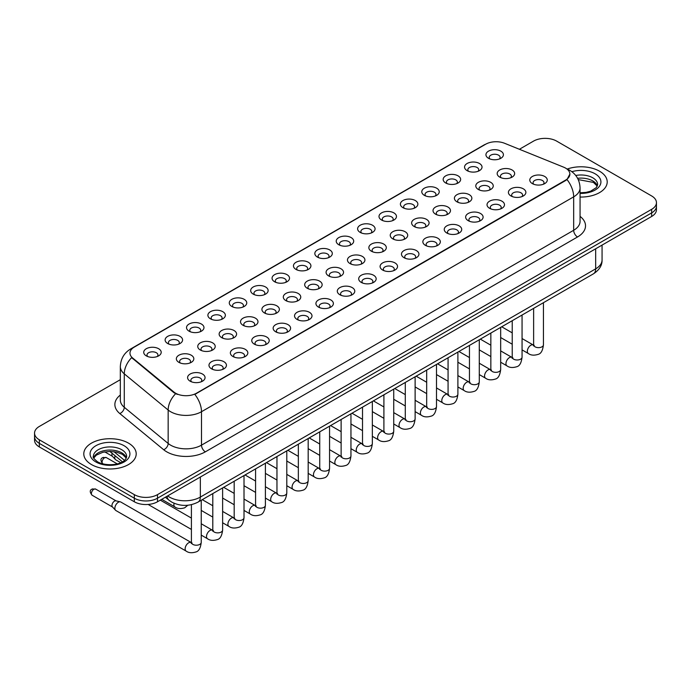 <?xml version="1.0" encoding="UTF-8"?>
<svg xmlns="http://www.w3.org/2000/svg" width="691" height="691" viewBox="0 0 691 691"><rect width="100%" height="100%" fill="white"/><g stroke="black" fill="none" stroke-linecap="round" stroke-linejoin="round"><path stroke-width="1.04" d="M467.107 170.634L467.107 170.634A8.733 5.044 180 0 1 467.116 163.499A8.733 5.044 180 0 1 479.468 163.499A8.733 5.044 180 0 1 479.468 170.634A8.733 5.044 180 0 1 467.107 170.634M478.034 171.308A5.459 3.153 0 0 0 478.751 169.744A5.459 3.153 0 0 0 477.153 167.516A5.459 3.153 0 0 0 471.202 166.833A5.459 3.153 0 0 0 467.833 169.744A5.459 3.153 0 0 0 468.541 171.308M445.721 182.985L445.721 182.985A8.733 5.044 180 0 1 445.721 175.851A8.733 5.044 180 0 1 458.081 175.851A8.733 5.044 180 0 1 458.081 182.985A8.733 5.044 180 0 1 445.721 182.985M456.647 183.651A5.459 3.153 0 0 0 457.364 182.096A5.459 3.153 0 0 0 455.758 179.867A5.459 3.153 0 0 0 449.815 179.176A5.459 3.153 0 0 0 446.438 182.096A5.459 3.153 0 0 0 447.155 183.651M424.334 195.328L424.334 195.328A8.733 5.044 180 0 1 424.334 188.202A8.733 5.044 180 0 1 436.686 188.202A8.733 5.044 180 0 1 436.686 195.328A8.733 5.044 180 0 1 424.334 195.328M435.252 196.002A5.459 3.153 0 0 0 435.969 194.439A5.459 3.153 0 0 0 434.371 192.21A5.459 3.153 0 0 0 428.42 191.528A5.459 3.153 0 0 0 425.051 194.439A5.459 3.153 0 0 0 425.768 196.002M402.948 207.68L402.948 207.68A8.733 5.044 180 0 1 402.948 200.545A8.733 5.044 180 0 1 415.3 200.545A8.733 5.044 180 0 1 415.3 207.68A8.733 5.044 180 0 1 402.948 207.68M413.866 208.354A5.459 3.153 0 0 0 414.583 206.79A5.459 3.153 0 0 0 412.985 204.562A5.459 3.153 0 0 0 407.034 203.88A5.459 3.153 0 0 0 403.665 206.79A5.459 3.153 0 0 0 404.382 208.354M381.562 220.032L381.562 220.032A8.733 5.044 180 0 1 381.562 212.897A8.733 5.044 180 0 1 393.913 212.897A8.733 5.044 180 0 1 393.913 220.032A8.733 5.044 180 0 1 381.562 220.032M392.479 220.697A5.459 3.153 0 0 0 393.196 219.133A5.459 3.153 0 0 0 391.598 216.905A5.459 3.153 0 0 0 385.647 216.223A5.459 3.153 0 0 0 382.278 219.133A5.459 3.153 0 0 0 382.995 220.697M360.166 232.375L360.166 232.375A8.733 5.044 180 0 1 360.166 225.249A8.733 5.044 180 0 1 372.527 225.249A8.733 5.044 180 0 1 372.527 232.375A8.733 5.044 180 0 1 360.166 232.375M371.093 233.048A5.459 3.153 0 0 0 371.81 231.485A5.459 3.153 0 0 0 370.212 229.257A5.459 3.153 0 0 0 364.261 228.574A5.459 3.153 0 0 0 360.892 231.485A5.459 3.153 0 0 0 361.6 233.048M338.78 244.726L338.78 244.726A8.733 5.044 180 0 1 338.78 237.592A8.733 5.044 180 0 1 351.14 237.592A8.733 5.044 180 0 1 351.14 244.726A8.733 5.044 180 0 1 338.78 244.726M349.706 245.391A5.459 3.153 0 0 0 350.423 243.837A5.459 3.153 0 0 0 348.817 241.608A5.459 3.153 0 0 0 342.874 240.926A5.459 3.153 0 0 0 339.497 243.837A5.459 3.153 0 0 0 340.214 245.391M317.394 257.078L317.394 257.078A8.733 5.044 180 0 1 317.394 249.943A8.733 5.044 180 0 1 329.745 249.943A8.733 5.044 180 0 1 329.745 257.078A8.733 5.044 180 0 1 317.394 257.078M328.311 257.743A5.459 3.153 0 0 0 329.028 256.18A5.459 3.153 0 0 0 327.43 253.951A5.459 3.153 0 0 0 321.479 253.269A5.459 3.153 0 0 0 318.11 256.18A5.459 3.153 0 0 0 318.827 257.743M296.007 269.421L296.007 269.421A8.733 5.044 180 0 1 296.007 262.286A8.733 5.044 180 0 1 308.359 262.286A8.733 5.044 180 0 1 308.359 269.421A8.733 5.044 180 0 1 296.007 269.421M306.925 270.095A5.459 3.153 0 0 0 307.642 268.531A5.459 3.153 0 0 0 306.044 266.303A5.459 3.153 0 0 0 300.093 265.62A5.459 3.153 0 0 0 296.724 268.531A5.459 3.153 0 0 0 297.441 270.095M274.621 281.773L274.621 281.773A8.733 5.044 180 0 1 274.621 274.638A8.733 5.044 180 0 1 286.972 274.638A8.733 5.044 180 0 1 286.972 281.773A8.733 5.044 180 0 1 274.621 281.773M285.538 282.438A5.459 3.153 0 0 0 286.255 280.883A5.459 3.153 0 0 0 284.657 278.654A5.459 3.153 0 0 0 278.706 277.963A5.459 3.153 0 0 0 275.338 280.883A5.459 3.153 0 0 0 276.055 282.438M253.226 294.116L253.226 294.116A8.733 5.044 180 0 1 253.226 286.99A8.733 5.044 180 0 1 265.586 286.99A8.733 5.044 180 0 1 265.586 294.116A8.733 5.044 180 0 1 253.226 294.116M264.152 294.789A5.459 3.153 0 0 0 264.869 293.226A5.459 3.153 0 0 0 263.271 290.997A5.459 3.153 0 0 0 257.32 290.315A5.459 3.153 0 0 0 253.951 293.226A5.459 3.153 0 0 0 254.659 294.789M231.839 306.467L231.839 306.467A8.733 5.044 180 0 1 231.839 299.333A8.733 5.044 180 0 1 244.199 299.333A8.733 5.044 180 0 1 244.199 306.467A8.733 5.044 180 0 1 231.839 306.467M242.766 307.132A5.459 3.153 0 0 0 243.482 305.577A5.459 3.153 0 0 0 241.876 303.349A5.459 3.153 0 0 0 235.933 302.667A5.459 3.153 0 0 0 232.556 305.577A5.459 3.153 0 0 0 233.273 307.132M210.453 318.819L210.453 318.819A8.733 5.044 180 0 1 210.453 311.684A8.733 5.044 180 0 1 222.804 311.684A8.733 5.044 180 0 1 222.804 318.819A8.733 5.044 180 0 1 210.453 318.819M221.37 319.484A5.459 3.153 0 0 0 222.087 317.92A5.459 3.153 0 0 0 220.489 315.692A5.459 3.153 0 0 0 214.538 315.01A5.459 3.153 0 0 0 211.17 317.92A5.459 3.153 0 0 0 211.887 319.484M189.066 331.162L189.066 331.162A8.733 5.044 180 0 1 189.066 324.036A8.733 5.044 180 0 1 201.418 324.036A8.733 5.044 180 0 1 201.418 331.162A8.733 5.044 180 0 1 189.066 331.162M199.984 331.835A5.459 3.153 0 0 0 200.701 330.272A5.459 3.153 0 0 0 199.103 328.044A5.459 3.153 0 0 0 193.152 327.361A5.459 3.153 0 0 0 189.783 330.272A5.459 3.153 0 0 0 190.5 331.835M167.68 343.513L167.68 343.513A8.733 5.044 180 0 1 167.68 336.379A8.733 5.044 180 0 1 180.031 336.379A8.733 5.044 180 0 1 180.031 343.513A8.733 5.044 180 0 1 167.68 343.513M178.598 344.178A5.459 3.153 0 0 0 179.315 342.624A5.459 3.153 0 0 0 177.717 340.395A5.459 3.153 0 0 0 171.765 339.713A5.459 3.153 0 0 0 168.397 342.624A5.459 3.153 0 0 0 169.114 344.178M146.285 355.865L146.285 355.865A8.733 5.044 180 0 1 146.285 348.73A8.733 5.044 180 0 1 158.645 348.73A8.733 5.044 180 0 1 158.645 355.865A8.733 5.044 180 0 1 146.285 355.865M157.211 356.53A5.459 3.153 0 0 0 157.928 354.967A5.459 3.153 0 0 0 156.33 352.738A5.459 3.153 0 0 0 150.379 352.056A5.459 3.153 0 0 0 147.002 354.967A5.459 3.153 0 0 0 147.719 356.53M488.502 158.291L488.502 158.291A8.733 5.044 180 0 1 488.502 151.156A8.733 5.044 180 0 1 500.854 151.156A8.733 5.044 180 0 1 500.854 158.291A8.733 5.044 180 0 1 488.502 158.291M499.42 158.956A5.459 3.153 0 0 0 500.137 157.393A5.459 3.153 0 0 0 498.539 155.164A5.459 3.153 0 0 0 492.588 154.482A5.459 3.153 0 0 0 489.219 157.393A5.459 3.153 0 0 0 489.936 158.956M478.345 189.472L478.345 189.472A8.733 5.044 180 0 1 478.345 182.338A8.733 5.044 180 0 1 490.696 182.338A8.733 5.044 180 0 1 490.696 189.472A8.733 5.044 180 0 1 478.345 189.472M489.271 190.137A5.459 3.153 0 0 0 489.979 188.583A5.459 3.153 0 0 0 488.382 186.354A5.459 3.153 0 0 0 482.43 185.663A5.459 3.153 0 0 0 479.062 188.583A5.459 3.153 0 0 0 479.779 190.137M456.958 201.815L456.958 201.815A8.733 5.044 180 0 1 456.958 194.689A8.733 5.044 180 0 1 469.31 194.689A8.733 5.044 180 0 1 469.31 201.815A8.733 5.044 180 0 1 456.958 201.815M467.876 202.489A5.459 3.153 0 0 0 468.593 200.926A5.459 3.153 0 0 0 466.995 198.697A5.459 3.153 0 0 0 461.044 198.015A5.459 3.153 0 0 0 457.675 200.926A5.459 3.153 0 0 0 458.392 202.489M435.572 214.167L435.572 214.167A8.733 5.044 180 0 1 435.572 207.032A8.733 5.044 180 0 1 447.923 207.032A8.733 5.044 180 0 1 447.923 214.167A8.733 5.044 180 0 1 435.572 214.167M446.49 214.832A5.459 3.153 0 0 0 447.207 213.277A5.459 3.153 0 0 0 445.609 211.049A5.459 3.153 0 0 0 439.657 210.366A5.459 3.153 0 0 0 436.289 213.277A5.459 3.153 0 0 0 437.006 214.832M414.185 226.518L414.185 226.518A8.733 5.044 180 0 1 414.185 219.384A8.733 5.044 180 0 1 426.537 219.384A8.733 5.044 180 0 1 426.537 226.518A8.733 5.044 180 0 1 414.185 226.518M425.103 227.184A5.459 3.153 0 0 0 425.82 225.62A5.459 3.153 0 0 0 424.222 223.392A5.459 3.153 0 0 0 418.271 222.709A5.459 3.153 0 0 0 414.902 225.62A5.459 3.153 0 0 0 415.611 227.184M392.79 238.861L392.79 238.861A8.733 5.044 180 0 1 392.79 231.727A8.733 5.044 180 0 1 405.151 231.735A8.733 5.044 180 0 1 405.151 238.861A8.733 5.044 180 0 1 392.79 238.861M403.717 239.535A5.459 3.153 0 0 0 404.434 237.972A5.459 3.153 0 0 0 402.827 235.743A5.459 3.153 0 0 0 396.884 235.061A5.459 3.153 0 0 0 393.507 237.972A5.459 3.153 0 0 0 394.224 239.535M371.404 251.213L371.404 251.213A8.733 5.044 180 0 1 371.404 244.078A8.733 5.044 180 0 1 383.755 244.078A8.733 5.044 180 0 1 383.755 251.213A8.733 5.044 180 0 1 371.404 251.213M382.33 251.878A5.459 3.153 0 0 0 383.039 250.323A5.459 3.153 0 0 0 381.441 248.095A5.459 3.153 0 0 0 375.489 247.413A5.459 3.153 0 0 0 372.121 250.323A5.459 3.153 0 0 0 372.838 251.878M350.017 263.565L350.017 263.565A8.733 5.044 180 0 1 350.017 256.43A8.733 5.044 180 0 1 362.369 256.43A8.733 5.044 180 0 1 362.369 263.565A8.733 5.044 180 0 1 350.017 263.565M360.935 264.23A5.459 3.153 0 0 0 361.652 262.666A5.459 3.153 0 0 0 360.054 260.438A5.459 3.153 0 0 0 354.103 259.756A5.459 3.153 0 0 0 350.734 262.666A5.459 3.153 0 0 0 351.451 264.23M328.631 275.908L328.631 275.908A8.733 5.044 180 0 1 328.631 268.773A8.733 5.044 180 0 1 340.983 268.773A8.733 5.044 180 0 1 340.983 275.908A8.733 5.044 180 0 1 328.631 275.908M339.549 276.581A5.459 3.153 0 0 0 340.266 275.018A5.459 3.153 0 0 0 338.668 272.79A5.459 3.153 0 0 0 332.716 272.107A5.459 3.153 0 0 0 329.348 275.018A5.459 3.153 0 0 0 330.065 276.581M307.245 288.259L307.245 288.259A8.733 5.044 180 0 1 307.245 281.125A8.733 5.044 180 0 1 319.596 281.125A8.733 5.044 180 0 1 319.596 288.259A8.733 5.044 180 0 1 307.245 288.259M318.162 288.924A5.459 3.153 0 0 0 318.879 287.37A5.459 3.153 0 0 0 317.281 285.133A5.459 3.153 0 0 0 311.33 284.45A5.459 3.153 0 0 0 307.961 287.37A5.459 3.153 0 0 0 308.67 288.924M285.849 300.602L285.849 300.602A8.733 5.044 180 0 1 285.849 293.476A8.733 5.044 180 0 1 298.21 293.476A8.733 5.044 180 0 1 298.21 300.602A8.733 5.044 180 0 1 285.849 300.602M296.776 301.276A5.459 3.153 0 0 0 297.493 299.713A5.459 3.153 0 0 0 295.886 297.484A5.459 3.153 0 0 0 289.944 296.802A5.459 3.153 0 0 0 286.566 299.713A5.459 3.153 0 0 0 287.283 301.276M264.463 312.954L264.463 312.954A8.733 5.044 180 0 1 264.463 305.819A8.733 5.044 180 0 1 276.815 305.819A8.733 5.044 180 0 1 276.815 312.954A8.733 5.044 180 0 1 264.463 312.954M275.389 313.619A5.459 3.153 0 0 0 276.098 312.064A5.459 3.153 0 0 0 274.5 309.836A5.459 3.153 0 0 0 268.549 309.153A5.459 3.153 0 0 0 265.18 312.064A5.459 3.153 0 0 0 265.897 313.619M243.077 325.306L243.077 325.306A8.733 5.044 180 0 1 243.077 318.171A8.733 5.044 180 0 1 255.428 318.171A8.733 5.044 180 0 1 255.428 325.306A8.733 5.044 180 0 1 243.077 325.306M253.994 325.971A5.459 3.153 0 0 0 254.711 324.407A5.459 3.153 0 0 0 253.113 322.179A5.459 3.153 0 0 0 247.162 321.496A5.459 3.153 0 0 0 243.793 324.407A5.459 3.153 0 0 0 244.51 325.971M221.69 337.649L221.69 337.649A8.733 5.044 180 0 1 221.69 330.514A8.733 5.044 180 0 1 234.042 330.514A8.733 5.044 180 0 1 234.042 337.649A8.733 5.044 180 0 1 221.69 337.649M232.608 338.322A5.459 3.153 0 0 0 233.325 336.759A5.459 3.153 0 0 0 231.727 334.53A5.459 3.153 0 0 0 225.776 333.848A5.459 3.153 0 0 0 222.407 336.759A5.459 3.153 0 0 0 223.124 338.322M200.304 350L200.304 350A8.733 5.044 180 0 1 200.304 342.866A8.733 5.044 180 0 1 212.655 342.866A8.733 5.044 180 0 1 212.655 350A8.733 5.044 180 0 1 200.304 350M211.221 350.665A5.459 3.153 0 0 0 211.938 349.11A5.459 3.153 0 0 0 210.34 346.882A5.459 3.153 0 0 0 204.389 346.2A5.459 3.153 0 0 0 201.021 349.11A5.459 3.153 0 0 0 201.729 350.665M178.909 362.352L178.909 362.352A8.733 5.044 180 0 1 178.909 355.217A8.733 5.044 180 0 1 191.269 355.217A8.733 5.044 180 0 1 191.269 362.352A8.733 5.044 180 0 1 178.909 362.352M189.835 363.017A5.459 3.153 0 0 0 190.552 361.453A5.459 3.153 0 0 0 188.945 359.225A5.459 3.153 0 0 0 183.003 358.543A5.459 3.153 0 0 0 179.625 361.453A5.459 3.153 0 0 0 180.342 363.017M499.731 177.121L499.731 177.121A8.733 5.044 180 0 1 499.731 169.986A8.733 5.044 180 0 1 512.091 169.986A8.733 5.044 180 0 1 512.091 177.121A8.733 5.044 180 0 1 499.731 177.121M510.658 177.794A5.459 3.153 0 0 0 511.375 176.231A5.459 3.153 0 0 0 509.768 174.002A5.459 3.153 0 0 0 503.825 173.32A5.459 3.153 0 0 0 500.448 176.231A5.459 3.153 0 0 0 501.165 177.794M510.969 195.959L510.969 195.959A8.733 5.044 180 0 1 510.969 188.824A8.733 5.044 180 0 1 523.32 188.824A8.733 5.044 180 0 1 523.32 195.959A8.733 5.044 180 0 1 510.969 195.959M521.886 196.624A5.459 3.153 0 0 0 522.603 195.069A5.459 3.153 0 0 0 521.005 192.832A5.459 3.153 0 0 0 515.054 192.15A5.459 3.153 0 0 0 511.685 195.069A5.459 3.153 0 0 0 512.402 196.624M489.582 208.302L489.582 208.302A8.733 5.044 180 0 1 489.582 201.176A8.733 5.044 180 0 1 501.934 201.176A8.733 5.044 180 0 1 501.934 208.302A8.733 5.044 180 0 1 489.582 208.302M500.5 208.976A5.459 3.153 0 0 0 501.217 207.412A5.459 3.153 0 0 0 499.619 205.184A5.459 3.153 0 0 0 493.668 204.501A5.459 3.153 0 0 0 490.299 207.412A5.459 3.153 0 0 0 491.016 208.976M468.196 220.654L468.196 220.654A8.733 5.044 180 0 1 468.196 213.519A8.733 5.044 180 0 1 480.547 213.519A8.733 5.044 180 0 1 480.547 220.654A8.733 5.044 180 0 1 468.196 220.654M479.113 221.319A5.459 3.153 0 0 0 479.83 219.764A5.459 3.153 0 0 0 478.232 217.535A5.459 3.153 0 0 0 472.281 216.853A5.459 3.153 0 0 0 468.913 219.764A5.459 3.153 0 0 0 469.63 221.319M446.801 233.005L446.801 233.005A8.733 5.044 180 0 1 446.801 225.871A8.733 5.044 180 0 1 459.161 225.871A8.733 5.044 180 0 1 459.161 233.005A8.733 5.044 180 0 1 446.801 233.005M457.727 233.67A5.459 3.153 0 0 0 458.444 232.107A5.459 3.153 0 0 0 456.846 229.878A5.459 3.153 0 0 0 450.895 229.196A5.459 3.153 0 0 0 447.518 232.107A5.459 3.153 0 0 0 448.234 233.67M425.414 245.348L425.414 245.348A8.733 5.044 180 0 1 425.414 238.214A8.733 5.044 180 0 1 437.774 238.214A8.733 5.044 180 0 1 437.774 245.348A8.733 5.044 180 0 1 425.414 245.348M436.341 246.022A5.459 3.153 0 0 0 437.049 244.459A5.459 3.153 0 0 0 435.451 242.23A5.459 3.153 0 0 0 429.5 241.548A5.459 3.153 0 0 0 426.131 244.459A5.459 3.153 0 0 0 426.848 246.022M404.028 257.7L404.028 257.7A8.733 5.044 180 0 1 404.028 250.565A8.733 5.044 180 0 1 416.379 250.565A8.733 5.044 180 0 1 416.379 257.7A8.733 5.044 180 0 1 404.028 257.7M414.945 258.365A5.459 3.153 0 0 0 415.662 256.81A5.459 3.153 0 0 0 414.064 254.582A5.459 3.153 0 0 0 408.113 253.891A5.459 3.153 0 0 0 404.745 256.81A5.459 3.153 0 0 0 405.462 258.365M382.641 270.043L382.641 270.043A8.733 5.044 180 0 1 382.641 262.917A8.733 5.044 180 0 1 394.993 262.917A8.733 5.044 180 0 1 394.993 270.043A8.733 5.044 180 0 1 382.641 270.043M393.559 270.717A5.459 3.153 0 0 0 394.276 269.153A5.459 3.153 0 0 0 392.678 266.925A5.459 3.153 0 0 0 386.727 266.242A5.459 3.153 0 0 0 383.358 269.153A5.459 3.153 0 0 0 384.075 270.717M361.255 282.394L361.255 282.394A8.733 5.044 180 0 1 361.255 275.26A8.733 5.044 180 0 1 373.606 275.26A8.733 5.044 180 0 1 373.606 282.394A8.733 5.044 180 0 1 361.255 282.394M372.173 283.068A5.459 3.153 0 0 0 372.89 281.505A5.459 3.153 0 0 0 371.292 279.276A5.459 3.153 0 0 0 365.34 278.594A5.459 3.153 0 0 0 361.972 281.505A5.459 3.153 0 0 0 362.689 283.068M339.86 294.746L339.86 294.746A8.733 5.044 180 0 1 339.86 287.611A8.733 5.044 180 0 1 352.22 287.611A8.733 5.044 180 0 1 352.22 294.746A8.733 5.044 180 0 1 339.86 294.746M350.786 295.411A5.459 3.153 0 0 0 351.503 293.848A5.459 3.153 0 0 0 349.905 291.619A5.459 3.153 0 0 0 343.954 290.937A5.459 3.153 0 0 0 340.577 293.848A5.459 3.153 0 0 0 341.294 295.411M318.473 307.089L318.473 307.089A8.733 5.044 180 0 1 318.473 299.963A8.733 5.044 180 0 1 330.834 299.963A8.733 5.044 180 0 1 330.834 307.089A8.733 5.044 180 0 1 318.473 307.089M329.4 307.763A5.459 3.153 0 0 0 330.108 306.199A5.459 3.153 0 0 0 328.51 303.971A5.459 3.153 0 0 0 322.559 303.289A5.459 3.153 0 0 0 319.19 306.199A5.459 3.153 0 0 0 319.907 307.763M297.087 319.441L297.087 319.441A8.733 5.044 180 0 1 297.087 312.306A8.733 5.044 180 0 1 309.438 312.306A8.733 5.044 180 0 1 309.438 319.441A8.733 5.044 180 0 1 297.087 319.441M308.005 320.106A5.459 3.153 0 0 0 308.722 318.551A5.459 3.153 0 0 0 307.124 316.323A5.459 3.153 0 0 0 301.172 315.64A5.459 3.153 0 0 0 297.804 318.551A5.459 3.153 0 0 0 298.521 320.106M275.7 331.792L275.7 331.792A8.733 5.044 180 0 1 275.7 324.658A8.733 5.044 180 0 1 288.052 324.658A8.733 5.044 180 0 1 288.052 331.792A8.733 5.044 180 0 1 275.7 331.792M286.618 332.457A5.459 3.153 0 0 0 287.335 330.894A5.459 3.153 0 0 0 285.737 328.666A5.459 3.153 0 0 0 279.786 327.983A5.459 3.153 0 0 0 276.417 330.894A5.459 3.153 0 0 0 277.134 332.457M254.314 344.135L254.314 344.135A8.733 5.044 180 0 1 254.314 337.001A8.733 5.044 180 0 1 266.666 337.001A8.733 5.044 180 0 1 266.666 344.135A8.733 5.044 180 0 1 254.314 344.135M265.232 344.809A5.459 3.153 0 0 0 265.949 343.246A5.459 3.153 0 0 0 264.351 341.017A5.459 3.153 0 0 0 258.399 340.335A5.459 3.153 0 0 0 255.031 343.246A5.459 3.153 0 0 0 255.748 344.809M232.919 356.487L232.919 356.487A8.733 5.044 180 0 1 232.919 349.352A8.733 5.044 180 0 1 245.279 349.352A8.733 5.044 180 0 1 245.279 356.487A8.733 5.044 180 0 1 232.919 356.487M243.845 357.152A5.459 3.153 0 0 0 244.562 355.597A5.459 3.153 0 0 0 242.964 353.369A5.459 3.153 0 0 0 237.013 352.678A5.459 3.153 0 0 0 233.636 355.597A5.459 3.153 0 0 0 234.353 357.152M211.532 368.83L211.532 368.83A8.733 5.044 180 0 1 211.532 361.704A8.733 5.044 180 0 1 223.893 361.704A8.733 5.044 180 0 1 223.893 368.83A8.733 5.044 180 0 1 211.532 368.83M222.459 369.504A5.459 3.153 0 0 0 223.167 367.94A5.459 3.153 0 0 0 221.569 365.712A5.459 3.153 0 0 0 215.618 365.029A5.459 3.153 0 0 0 212.249 367.94A5.459 3.153 0 0 0 212.966 369.504M190.146 381.182L190.146 381.182A8.733 5.044 180 0 1 190.146 374.047A8.733 5.044 180 0 1 202.498 374.047A8.733 5.044 180 0 1 202.498 381.182A8.733 5.044 180 0 1 190.146 381.182M201.064 381.847A5.459 3.153 0 0 0 201.781 380.292A5.459 3.153 0 0 0 200.183 378.063A5.459 3.153 0 0 0 194.231 377.381A5.459 3.153 0 0 0 190.863 380.292A5.459 3.153 0 0 0 191.58 381.847M532.355 183.607L532.355 183.607A8.733 5.044 180 0 1 532.355 176.473A8.733 5.044 180 0 1 544.715 176.473A8.733 5.044 180 0 1 544.715 183.607A8.733 5.044 180 0 1 532.355 183.607M543.281 184.281A5.459 3.153 0 0 0 543.998 182.718A5.459 3.153 0 0 0 542.392 180.489A5.459 3.153 0 0 0 536.449 179.807A5.459 3.153 0 0 0 533.072 182.718A5.459 3.153 0 0 0 533.789 184.281M563.588 167.144A14.744 8.508 180 0 1 565.558 168.094A14.744 8.508 180 0 1 569.876 174.115A14.744 8.508 180 0 1 565.558 180.135L196.477 393.222A14.744 8.508 180 0 1 173.977 392.082L132.637 357.998A14.744 8.508 180 0 1 129.968 353.118A14.744 8.508 180 0 1 134.287 347.098L485.669 144.229A14.744 8.508 180 0 1 504.551 143.27L563.588 167.144M599.538 171.213A26.206 15.133 0 0 0 567.233 169.045A26.206 15.133 0 0 1 599.538 171.213A26.206 15.133 0 0 1 607.208 181.914A26.206 15.133 0 0 0 599.538 171.213M128.526 443.147A26.206 15.133 0 0 0 99.97 439.865A26.206 15.133 0 0 0 83.792 453.849A26.206 15.133 0 0 0 91.462 464.542A26.206 15.133 0 0 0 120.027 467.824A26.206 15.133 0 0 0 136.205 453.849A26.206 15.133 0 0 0 128.526 443.147A26.206 15.133 0 0 0 99.97 439.865A26.206 15.133 0 0 0 83.792 453.849A26.206 15.133 0 0 0 91.462 464.542A26.206 15.133 0 0 0 120.027 467.824A26.206 15.133 0 0 0 136.205 453.849A26.206 15.133 0 0 0 128.526 443.147M569.876 174.115L566.991 179.53L565.558 180.567L194.819 394.406A19.106 11.03 60 0 1 201.496 411.715A21.836 12.611 180 0 1 170.608 411.715A21.836 12.611 180 0 1 168.163 410.039L124.276 373.848A21.836 12.611 180 0 1 120.329 366.619L120.329 400.054A21.836 12.611 0 0 0 124.276 407.284L168.163 443.467A21.836 12.611 0 0 0 170.608 445.151A21.836 12.611 0 0 0 201.496 445.151L573.668 230.284A21.836 12.611 0 0 0 580.06 221.37L580.06 187.935A21.836 12.611 180 0 1 573.668 196.849A19.106 11.03 -120 0 0 566.991 179.53M120.329 379.679L39.344 426.433A16.377 9.458 0 0 0 34.55 433.119L34.55 440.253A16.377 9.458 0 0 0 39.344 446.939L134.322 501.77L134.322 498.202A16.377 9.458 0 0 0 157.488 498.202L651.656 212.897A16.377 9.458 0 0 0 656.45 206.212A16.377 9.458 0 0 1 651.656 212.897L157.488 498.202A16.377 9.458 0 0 1 134.322 498.202L39.344 443.372L134.322 498.202L134.322 494.635A16.377 9.458 0 0 0 157.488 494.635L651.656 209.33A16.377 9.458 0 0 0 656.45 202.644A16.377 9.458 0 0 0 651.656 195.959L556.678 141.128A16.377 9.458 0 0 0 533.512 141.128L519.399 149.273M34.55 436.686A16.377 9.458 0 0 0 39.344 443.372A16.377 9.458 0 0 1 34.55 436.686M177.293 394.406L173.977 392.73L131.644 357.636A19.106 12.784 129.5 0 0 124.276 373.848L124.276 407.284A5.459 3.654 -50.5 0 1 119.811 413.555A27.303 15.763 180 0 1 120.329 395.053M580.06 197.039A26.206 15.133 0 0 0 607.208 181.914A26.206 15.133 0 0 1 580.06 197.039M34.55 433.119A16.377 9.458 0 0 0 39.344 439.804L134.322 494.635M134.322 501.77A16.377 9.458 0 0 0 157.488 501.77L651.656 216.464A16.377 9.458 0 0 0 656.45 209.779L656.45 202.644M120.726 462.685L115.803 459.843A4.915 2.833 -60 0 1 115.406 459.524A4.915 2.833 -60 0 1 114.784 457.589A4.915 2.833 -60 0 1 115.095 455.766M112.624 456.431A3.55 2.047 -60 0 1 112.339 456.198A3.55 2.047 -60 0 1 111.89 454.808A3.55 2.047 -60 0 1 112.158 453.348M201.236 500.267L201.236 542.383C200.563 548.084 198.792 551.271 195.933 551.945C191.873 553.197 188.617 552.921 186.147 551.098L115.881 510.528A4.915 2.833 -60 0 1 115.483 510.208A4.915 2.833 -60 0 1 114.861 508.282A4.915 2.833 -60 0 1 118.334 502.262A4.915 2.833 -60 0 1 120.32 501.83A4.915 2.833 -60 0 1 120.795 502.02L192.055 542.979M112.702 507.116A3.55 2.047 -60 0 1 112.417 506.892A3.55 2.047 -60 0 1 111.968 505.492A3.55 2.047 -60 0 1 114.473 501.148A3.55 2.047 -60 0 1 115.907 500.837L120.32 501.83M196.477 393.222L196.477 393.654M173.977 392.082L173.977 392.73M132.637 357.998L132.637 358.646M565.558 180.135L565.558 180.567M205.357 451.836A5.459 3.153 60 0 1 201.496 445.151L201.496 411.715L573.668 196.849L573.668 230.284A5.459 3.153 60 0 0 577.529 236.97L205.357 451.836A27.303 15.763 180 0 1 166.747 451.836A27.303 15.763 180 0 1 163.689 449.737L119.811 413.555M580.06 187.935C579.697 180.083 576.242 174.192 569.712 170.271L566.948 168.924A19.106 8.948 112 0 0 566.698 168.829M132.663 348.212A19.106 11.03 -120 0 0 130.685 348.955C124.155 352.876 120.7 358.767 120.329 366.619M130.685 348.955L484.071 144.937A19.106 11.03 60 0 1 485.514 144.315M175.609 393.74A19.106 12.784 129.5 0 0 168.163 410.039L168.163 443.467A5.459 3.654 -50.5 0 1 163.689 449.737M580.06 216.369A27.303 15.763 180 0 1 577.529 236.97M157.488 494.635L157.488 501.77M651.656 209.33L651.656 216.464M39.344 439.804L39.344 446.939M167.645 495.905A21.836 12.611 0 0 0 169.45 497.088A21.836 12.611 0 0 0 200.338 497.088L595.677 268.842A21.836 12.611 0 0 0 602.068 259.928C602.232 265.344 599.339 269.982 593.414 273.843L198.075 502.089A10.918 6.305 60 0 0 200.338 497.088L200.338 477.032M595.677 248.786L595.677 268.842A10.918 6.305 60 0 1 593.414 273.843M167.049 496.25A10.918 7.307 129.5 0 0 169.001 500.215L165.365 497.218M113.972 451.672L124.501 460.361M543.446 302.693L543.446 344.809A4.915 2.833 180 0 1 541.787 346.934A4.915 2.833 180 0 1 535.059 346.813A4.915 2.833 180 0 1 533.625 344.809L533.461 345.871L533.901 345.509M543.446 344.809C542.772 350.518 541.01 353.706 538.151 354.371C534.091 355.623 530.826 355.347 528.356 353.524A4.915 2.833 -60 0 1 527.604 349.586A4.915 2.833 -60 0 1 530.809 345.258A4.915 2.833 -60 0 1 531.034 345.137A4.915 2.833 -60 0 1 533.271 345.008L534.264 345.405M522.059 315.036L522.059 357.161A4.915 2.833 180 0 1 520.392 359.285A4.915 2.833 180 0 1 513.672 359.165A4.915 2.833 180 0 1 512.23 357.161L512.074 358.214L512.515 357.852M522.059 357.161C521.385 362.861 519.623 366.049 516.756 366.722C512.696 367.975 509.44 367.69 506.969 365.867A4.915 2.833 -60 0 1 506.218 361.929A4.915 2.833 -60 0 1 509.422 357.601A4.915 2.833 -60 0 1 509.647 357.48A4.915 2.833 -60 0 1 511.884 357.359L512.877 357.757M500.673 327.387L500.673 369.504A4.915 2.833 180 0 1 499.006 371.637A4.915 2.833 180 0 1 492.286 371.508A4.915 2.833 180 0 1 490.843 369.504L490.688 370.566L491.128 370.203M500.673 369.504C499.999 375.213 498.228 378.4 495.369 379.065C491.31 380.326 488.045 380.041 485.583 378.219A4.915 2.833 -60 0 1 484.823 374.28A4.915 2.833 -60 0 1 488.036 369.953A4.915 2.833 -60 0 1 488.252 369.832A4.915 2.833 -60 0 1 490.498 369.711L491.491 370.1M479.286 339.73L479.286 381.855A4.915 2.833 180 0 1 477.619 383.98A4.915 2.833 180 0 1 470.899 383.859A4.915 2.833 180 0 1 469.457 381.855L469.301 382.918L469.742 382.555M479.286 381.855C478.613 387.556 476.842 390.743 473.983 391.417C469.923 392.669 466.658 392.384 464.188 390.57A4.915 2.833 -60 0 1 463.436 386.632A4.915 2.833 -60 0 1 466.65 382.296A4.915 2.833 -60 0 1 466.866 382.183A4.915 2.833 -60 0 1 469.103 382.054L470.105 382.451M457.891 352.082L457.891 394.198A4.915 2.833 180 0 1 456.233 396.332A4.915 2.833 180 0 1 449.504 396.211A4.915 2.833 180 0 1 448.07 394.198L447.906 395.261L448.347 394.898M457.891 394.198C457.226 399.908 455.455 403.095 452.596 403.76C448.537 405.021 445.272 404.736 442.801 402.913A4.915 2.833 -60 0 1 442.05 398.975A4.915 2.833 -60 0 1 445.263 394.647A4.915 2.833 -60 0 1 445.479 394.526A4.915 2.833 -60 0 1 447.716 394.406L448.718 394.794M597.37 185.965A16.644 9.605 0 0 0 592.766 180.912A16.644 9.605 0 0 0 577.598 178.304M580.06 192.798L586.089 192.392L590.606 191.2L596.281 187.658L597.646 184.592A16.644 9.605 0 0 0 592.766 177.794A16.644 9.605 0 0 0 575.733 175.479M580.06 193.402A19.918 11.497 0 0 0 599.218 186.561A19.918 11.497 0 0 0 595.089 173.786A19.918 11.497 0 0 0 571.872 171.696M126.358 457.891A16.644 9.605 0 0 0 121.763 452.847A16.644 9.605 0 0 0 105.058 450.463A16.644 9.605 0 0 0 93.631 457.891M121.763 449.729A16.644 9.605 0 0 0 103.633 447.647A16.644 9.605 0 0 0 93.354 456.518C92.482 457.036 93.881 458.798 97.552 461.813C106.103 466.814 125.131 465.423 126.643 456.518A16.644 9.605 0 0 0 121.763 449.729M95.911 461.977A19.918 11.497 0 0 0 124.078 461.977A19.918 11.497 0 0 0 124.078 445.712A19.918 11.497 0 0 0 95.911 445.712A19.918 11.497 0 0 0 95.911 461.977M436.505 364.433L436.505 406.55A4.915 2.833 180 0 1 434.846 408.675A4.915 2.833 180 0 1 428.118 408.554A4.915 2.833 180 0 1 426.675 406.55L426.52 407.612L426.96 407.249M436.505 406.55C435.831 412.259 434.069 415.446 431.21 416.112C427.15 417.364 423.885 417.088 421.415 415.265A4.915 2.833 -60 0 1 420.664 411.326A4.915 2.833 -60 0 1 423.868 406.999A4.915 2.833 -60 0 1 424.093 406.878A4.915 2.833 -60 0 1 426.33 406.749L427.323 407.146M415.118 376.776L415.118 418.901A4.915 2.833 180 0 1 413.451 421.026A4.915 2.833 180 0 1 406.731 420.905A4.915 2.833 180 0 1 405.289 418.901L405.133 419.955L405.574 419.592M415.118 418.901C414.445 424.602 412.682 427.789 409.815 428.463C405.755 429.716 402.499 429.431 400.029 427.608A4.915 2.833 -60 0 1 399.277 423.678A4.915 2.833 -60 0 1 402.482 419.342A4.915 2.833 -60 0 1 402.706 419.23A4.915 2.833 -60 0 1 404.943 419.1L405.937 419.497M393.732 389.128L393.732 431.244A4.915 2.833 180 0 1 392.065 433.378A4.915 2.833 180 0 1 385.345 433.257A4.915 2.833 180 0 1 383.902 431.244L383.747 432.307L384.187 431.944M393.732 431.244C393.058 436.954 391.287 440.141 388.428 440.806C384.369 442.067 381.104 441.782 378.642 439.96A4.915 2.833 -60 0 1 377.882 436.021A4.915 2.833 -60 0 1 381.095 431.694A4.915 2.833 -60 0 1 381.311 431.573A4.915 2.833 -60 0 1 383.548 431.452L384.55 431.84M372.345 401.48L372.345 443.596A4.915 2.833 180 0 1 370.678 445.721A4.915 2.833 180 0 1 363.958 445.6A4.915 2.833 180 0 1 362.516 443.596L362.36 444.658L362.792 444.296M372.345 443.596C371.672 449.297 369.901 452.484 367.042 453.158C362.982 454.41 359.717 454.134 357.247 452.311A4.915 2.833 -60 0 1 356.496 448.373A4.915 2.833 -60 0 1 359.709 444.037A4.915 2.833 -60 0 1 359.925 443.924A4.915 2.833 -60 0 1 362.162 443.795L363.164 444.192M350.95 413.823L350.95 455.948A4.915 2.833 180 0 1 349.292 458.073A4.915 2.833 180 0 1 342.563 457.952A4.915 2.833 180 0 1 341.129 455.948L340.965 457.001L341.406 456.639M350.95 455.948C350.277 461.648 348.514 464.836 345.655 465.501C341.596 466.762 338.331 466.477 335.861 464.654A4.915 2.833 -60 0 1 335.109 460.716A4.915 2.833 -60 0 1 338.322 456.388A4.915 2.833 -60 0 1 338.538 456.267A4.915 2.833 -60 0 1 340.775 456.146L341.777 456.544M329.564 426.174L329.564 468.291A4.915 2.833 180 0 1 327.905 470.424A4.915 2.833 180 0 1 321.177 470.295A4.915 2.833 180 0 1 319.734 468.291L319.579 469.353L320.019 468.99M329.564 468.291C328.89 474 327.128 477.187 324.269 477.852C320.209 479.113 316.944 478.828 314.474 477.006A4.915 2.833 -60 0 1 313.723 473.067A4.915 2.833 -60 0 1 316.927 468.74A4.915 2.833 -60 0 1 317.152 468.619A4.915 2.833 -60 0 1 319.389 468.498L320.382 468.887M308.177 438.517L308.177 480.642A4.915 2.833 180 0 1 306.51 482.767A4.915 2.833 180 0 1 299.79 482.646A4.915 2.833 180 0 1 298.348 480.642L298.192 481.705L298.633 481.342M308.177 480.642C307.504 486.343 305.733 489.53 302.874 490.204C298.814 491.456 295.558 491.171 293.088 489.358A4.915 2.833 -60 0 1 292.336 485.419A4.915 2.833 -60 0 1 295.541 481.083A4.915 2.833 -60 0 1 295.757 480.971A4.915 2.833 -60 0 1 298.002 480.841L298.996 481.238M286.791 450.869L286.791 492.985A4.915 2.833 180 0 1 285.124 495.119A4.915 2.833 180 0 1 278.404 494.998A4.915 2.833 180 0 1 276.961 492.985L276.806 494.048L277.246 493.685M286.791 492.985C286.117 498.695 284.346 501.882 281.487 502.547C277.428 503.808 274.163 503.523 271.701 501.701A4.915 2.833 -60 0 1 270.941 497.762A4.915 2.833 -60 0 1 274.154 493.434A4.915 2.833 -60 0 1 274.37 493.314A4.915 2.833 -60 0 1 276.607 493.193L277.609 493.581M265.404 463.22L265.404 505.337A4.915 2.833 180 0 1 263.737 507.462A4.915 2.833 180 0 1 257.009 507.341A4.915 2.833 180 0 1 255.575 505.337L255.42 506.399L255.851 506.037M265.404 505.337C264.731 511.046 262.96 514.234 260.101 514.899C256.041 516.151 252.776 515.875 250.306 514.052A4.915 2.833 -60 0 1 249.555 510.113A4.915 2.833 -60 0 1 252.768 505.786A4.915 2.833 -60 0 1 252.984 505.665A4.915 2.833 -60 0 1 255.221 505.536L256.223 505.933M244.009 475.563L244.009 517.689A4.915 2.833 180 0 1 242.351 519.813A4.915 2.833 180 0 1 235.622 519.692A4.915 2.833 180 0 1 234.189 517.689L234.024 518.742L234.465 518.38M244.009 517.689C243.336 523.389 241.574 526.577 238.715 527.25C234.655 528.503 231.39 528.218 228.92 526.395A4.915 2.833 -60 0 1 228.168 522.465A4.915 2.833 -60 0 1 231.381 518.129A4.915 2.833 -60 0 1 231.597 518.017A4.915 2.833 -60 0 1 233.834 517.887L234.836 518.285M222.623 487.915L222.623 530.032A4.915 2.833 180 0 1 220.965 532.165A4.915 2.833 180 0 1 214.236 532.035A4.915 2.833 180 0 1 212.793 530.032L212.638 531.094L213.078 530.731M222.623 530.032C221.949 535.741 220.187 538.928 217.32 539.593C213.269 540.854 210.004 540.569 207.533 538.747A4.915 2.833 -60 0 1 206.782 534.808A4.915 2.833 -60 0 1 209.986 530.481A4.915 2.833 -60 0 1 210.211 530.36A4.915 2.833 -60 0 1 212.448 530.239L213.441 530.628M93.898 489.263A3.55 2.047 -60 0 1 95.678 489.09L92.128 489.09A3.55 2.047 60 0 1 93.898 489.263A3.55 2.047 -60 0 0 91.583 492.389A3.55 2.047 -60 0 0 92.128 495.24L112.547 507.03M201.236 542.383A4.915 2.833 180 0 1 199.569 544.508A4.915 2.833 180 0 1 192.849 544.387A4.915 2.833 180 0 1 191.407 542.383L191.252 543.446L191.692 543.083M186.147 551.098A4.915 2.833 -60 0 1 185.395 547.16A4.915 2.833 -60 0 1 188.6 542.824A4.915 2.833 -60 0 1 188.816 542.711A4.915 2.833 -60 0 1 191.061 542.582M104.591 457.77A3.55 2.047 -60 0 1 106.371 457.597L102.821 457.597A3.55 2.047 60 0 1 104.591 457.77A3.55 2.047 -60 0 0 102.277 460.897A3.55 2.047 -60 0 0 102.821 463.739L103.235 463.981M161.72 499.325L174.909 506.944A4.915 2.833 -60 0 1 174.08 503.273M484.071 144.937L487.57 143.305M198.075 502.089C189.291 506.503 180.498 506.503 171.714 502.089L169.001 500.215M602.068 259.928L602.068 245.089M122.437 461.821L109.826 451.422M528.356 353.524L522.059 349.888M512.23 344.213L500.673 337.536M533.625 308.359L533.625 344.809M533.271 345.008L522.059 338.538M512.23 332.863L501.709 326.791M506.969 365.867L500.673 362.231M490.843 356.565L479.286 349.888M512.23 320.71L512.23 357.161M511.884 357.359L500.673 350.89M490.843 345.215L480.323 339.134M485.583 378.219L479.286 374.582M469.457 368.908L457.891 362.231M490.843 333.062L490.843 369.504M490.498 369.711L479.286 363.233M469.457 357.558L458.928 351.486M464.188 390.57L457.891 386.934M448.07 381.259L436.505 374.582M469.457 345.405L469.457 381.855M469.103 382.054L457.891 375.584M448.07 369.91L437.541 363.837M442.801 402.913L436.505 399.277M426.675 393.602L415.118 386.934M448.07 357.757L448.07 394.198M447.716 394.406L436.505 387.936M426.675 382.261L416.155 376.18M104.73 451.871L112.469 456.336M112.339 456.198L115.406 459.524M597.283 186.147L593.448 182.415L578.255 179.608M126.28 458.081L122.445 454.35L116.589 452.139L109.981 451.422L102.942 452.251L96.369 455.11L93.717 458.081M421.415 415.265L415.118 411.629M405.289 405.954L393.732 399.277M426.675 370.108L426.675 406.55M426.33 406.749L415.118 400.279M405.289 394.604L394.768 388.532M400.029 427.608L393.732 423.98M383.902 418.305L372.345 411.629M405.289 382.451L405.289 418.901M404.943 419.1L393.732 412.631M383.902 406.956L373.382 400.875M378.642 439.96L372.345 436.323M362.516 430.648L350.95 423.98M383.902 394.803L383.902 431.244M383.548 431.452L372.345 424.974M362.516 419.307L351.987 413.227M357.247 452.311L350.95 448.675M341.129 443L329.564 436.323M362.516 407.146L362.516 443.596M362.162 443.795L350.95 437.325M341.129 431.65L330.6 425.578M335.861 464.654L329.564 461.018M319.734 455.352L308.177 448.675M341.129 419.497L341.129 455.948M340.775 456.146L329.564 449.677M319.734 444.002L309.214 437.921M314.474 477.006L308.177 473.37M298.348 467.695L286.791 461.018M319.734 431.849L319.734 468.291M319.389 468.498L308.177 462.02M298.348 456.345L287.827 450.273M293.088 489.358L286.791 485.721M276.961 480.046L265.404 473.37M298.348 444.192L298.348 480.642M298.002 480.841L286.791 474.372M276.961 468.697L266.441 462.616M271.701 501.701L265.404 498.064M255.575 492.389L244.009 485.721M276.961 456.544L276.961 492.985M276.607 493.193L265.404 486.723M255.575 481.048L245.046 474.967M250.306 514.052L244.009 510.416M234.189 504.741L222.623 498.064M255.575 468.895L255.575 505.337M255.221 505.536L244.009 499.066M234.189 493.391L223.659 487.319M228.92 526.395L222.623 522.767M212.793 517.093L201.236 510.416M234.189 481.238L234.189 517.689M233.834 517.887L222.623 511.418M212.793 505.743L202.273 499.662M207.533 538.747L201.236 535.11M191.407 529.436L148.133 504.447M212.793 493.59L212.793 530.032M212.448 530.239L201.236 523.761M191.407 518.086L160.312 500.137M191.407 504.663L191.407 542.383M112.417 506.892L115.483 510.208M95.678 489.09L116.097 500.88M92.128 495.24C89.631 492.147 89.631 490.1 92.128 489.09M174.909 506.944C177.328 508.757 180.593 509.034 184.704 507.79L187.822 505.251M106.371 457.597L117.228 463.868M102.821 463.739C100.325 460.647 100.325 458.599 102.821 457.597"/></g></svg>
